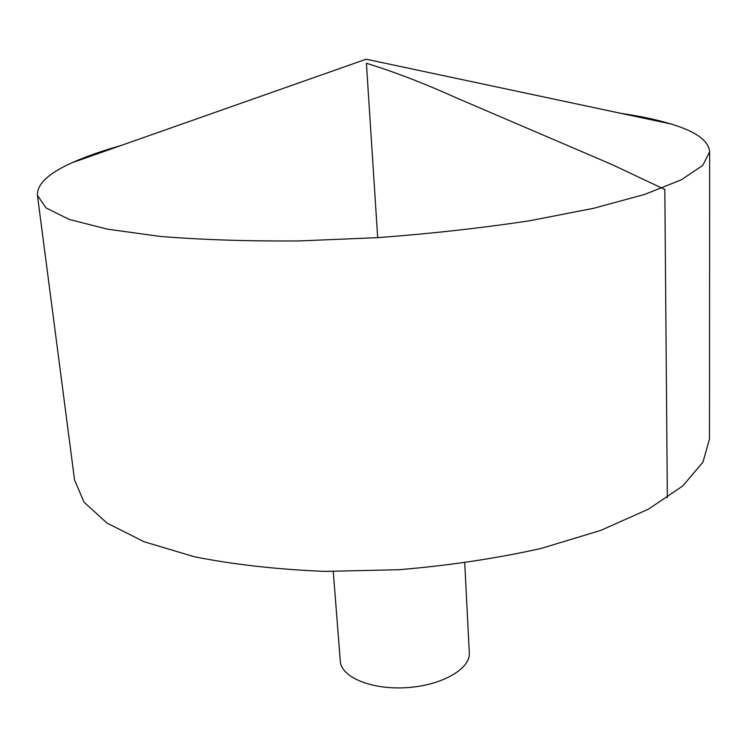 <?xml version="1.0" encoding="UTF-8"?>
<svg xmlns="http://www.w3.org/2000/svg" width="747" height="747" viewBox="0 0 747 747"><rect width="100%" height="100%" fill="white"/><g stroke="black" fill="none" stroke-linecap="round" stroke-linejoin="round"><path stroke-width="1.12" d="M620.794 113.32C640.235 116.177 656.977 119.735 671.03 123.993C695.924 131.463 708.791 140.763 709.65 151.893L702.731 165.46L681.255 179.85L644.689 194.407L593.576 208.329L529.726 220.738C481.768 228.003 431.084 233.643 377.683 237.658L298.809 240.945C247.705 241.3 201.373 239.778 159.811 236.379L107.325 229.152L69.2 219.431L46.043 207.927L37.434 195.369C36.855 184.22 48.415 173.341 72.142 162.715C85.522 156.693 101.667 151.006 120.575 145.665M709.65 151.893L709.491 438.975L702.964 462.16L682.767 485.933L648.499 509.127L600.7 530.435L541.089 548.447C496.344 558.439 449.04 565.526 399.159 569.709L325.318 571.399C277.352 569.466 233.652 564.573 194.229 556.72L144.087 541.752L107.11 523.152L84.028 502.189L74.569 480.032L37.434 195.369M464.737 563.014L469.303 652.915C470.563 668.882 441.776 685.485 406.779 687.642C371.801 690.013 341.118 677.249 340.305 661.254L333.255 571.511M377.683 237.658L366.403 63.28C393.94 71.693 424.091 83.29 456.847 98.072L611.233 164.219L664.83 189.467L667.342 497.707M671.03 123.993L366.142 59.209L72.142 162.715"/></g></svg>
